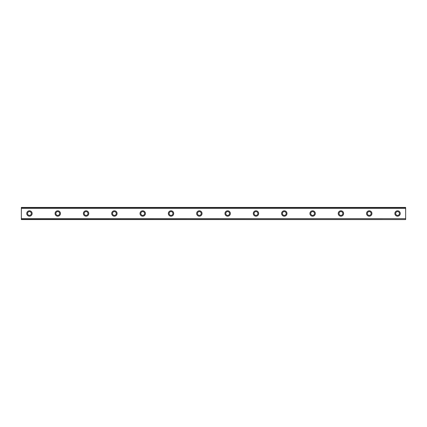 <?xml version="1.0" encoding="UTF-8"?>
<svg xmlns="http://www.w3.org/2000/svg" width="427" height="427" viewBox="0 0 427 427"><rect width="100%" height="100%" fill="white"/><g stroke="black" fill="none" stroke-linecap="round" stroke-linejoin="round"><path stroke-width="0.64" d="M29.442 210.805A2.695 2.695 0 0 0 26.746 213.5A2.695 2.695 0 0 0 29.442 216.195A2.695 2.695 0 0 0 32.137 213.5A2.695 2.695 0 0 0 29.442 210.805M397.558 210.805A2.695 2.695 0 0 0 394.863 213.5A2.695 2.695 0 0 0 397.558 216.195A2.695 2.695 0 0 0 400.254 213.5A2.695 2.695 0 0 0 397.558 210.805M369.243 210.805A2.695 2.695 0 0 0 366.547 213.5A2.695 2.695 0 0 0 369.243 216.195A2.695 2.695 0 0 0 371.938 213.5A2.695 2.695 0 0 0 369.243 210.805M340.927 210.805A2.695 2.695 0 0 0 338.227 213.5A2.695 2.695 0 0 0 340.927 216.195A2.695 2.695 0 0 0 343.623 213.5A2.695 2.695 0 0 0 340.927 210.805M312.607 210.805A2.695 2.695 0 0 0 309.911 213.5A2.695 2.695 0 0 0 312.607 216.195A2.695 2.695 0 0 0 315.307 213.5A2.695 2.695 0 0 0 312.607 210.805M284.291 210.805A2.695 2.695 0 0 0 281.596 213.5A2.695 2.695 0 0 0 284.291 216.195A2.695 2.695 0 0 0 286.987 213.5A2.695 2.695 0 0 0 284.291 210.805M255.976 210.805A2.695 2.695 0 0 0 253.28 213.5A2.695 2.695 0 0 0 255.976 216.195A2.695 2.695 0 0 0 258.671 213.5A2.695 2.695 0 0 0 255.976 210.805M227.66 210.805A2.695 2.695 0 0 0 224.96 213.5A2.695 2.695 0 0 0 227.66 216.195A2.695 2.695 0 0 0 230.356 213.5A2.695 2.695 0 0 0 227.66 210.805M199.34 210.805A2.695 2.695 0 0 0 196.644 213.5A2.695 2.695 0 0 0 199.34 216.195A2.695 2.695 0 0 0 202.04 213.5A2.695 2.695 0 0 0 199.34 210.805M171.024 210.805A2.695 2.695 0 0 0 168.329 213.5A2.695 2.695 0 0 0 171.024 216.195A2.695 2.695 0 0 0 173.72 213.5A2.695 2.695 0 0 0 171.024 210.805M142.709 210.805A2.695 2.695 0 0 0 140.013 213.5A2.695 2.695 0 0 0 142.709 216.195A2.695 2.695 0 0 0 145.404 213.5A2.695 2.695 0 0 0 142.709 210.805M114.393 210.805A2.695 2.695 0 0 0 111.693 213.5A2.695 2.695 0 0 0 114.393 216.195A2.695 2.695 0 0 0 117.089 213.5A2.695 2.695 0 0 0 114.393 210.805M86.073 210.805A2.695 2.695 0 0 0 83.377 213.5A2.695 2.695 0 0 0 86.073 216.195A2.695 2.695 0 0 0 88.773 213.5A2.695 2.695 0 0 0 86.073 210.805M57.757 210.805A2.695 2.695 0 0 0 55.062 213.5A2.695 2.695 0 0 0 57.757 216.195A2.695 2.695 0 0 0 60.453 213.5A2.695 2.695 0 0 0 57.757 210.805M21.35 207.495L405.65 207.495L21.35 207.431L405.65 207.431L21.35 207.431L21.35 208.323L405.65 208.323L405.65 218.677L21.35 218.677L21.35 208.323M29.442 215.389A1.889 1.889 0 0 1 27.552 213.5A1.889 1.889 0 0 1 29.442 211.611A1.889 1.889 0 0 1 31.326 213.5A1.889 1.889 0 0 1 29.442 215.389M397.558 215.389A1.889 1.889 0 0 1 395.674 213.5A1.889 1.889 0 0 1 397.558 211.611A1.889 1.889 0 0 1 399.448 213.5A1.889 1.889 0 0 1 397.558 215.389M369.243 215.389A1.889 1.889 0 0 1 367.353 213.5A1.889 1.889 0 0 1 369.243 211.611A1.889 1.889 0 0 1 371.132 213.5A1.889 1.889 0 0 1 369.243 215.389M340.927 215.389A1.889 1.889 0 0 1 339.038 213.5A1.889 1.889 0 0 1 340.927 211.611A1.889 1.889 0 0 1 342.812 213.5A1.889 1.889 0 0 1 340.927 215.389M312.607 215.389A1.889 1.889 0 0 1 310.723 213.5A1.889 1.889 0 0 1 312.607 211.611A1.889 1.889 0 0 1 314.496 213.5A1.889 1.889 0 0 1 312.607 215.389M284.291 215.389A1.889 1.889 0 0 1 282.402 213.5A1.889 1.889 0 0 1 284.291 211.611A1.889 1.889 0 0 1 286.181 213.5A1.889 1.889 0 0 1 284.291 215.389M255.976 215.389A1.889 1.889 0 0 1 254.086 213.5A1.889 1.889 0 0 1 255.976 211.611A1.889 1.889 0 0 1 257.865 213.5A1.889 1.889 0 0 1 255.976 215.389M227.66 215.389A1.889 1.889 0 0 1 225.771 213.5A1.889 1.889 0 0 1 227.66 211.611A1.889 1.889 0 0 1 229.545 213.5A1.889 1.889 0 0 1 227.66 215.389M199.34 215.389A1.889 1.889 0 0 1 197.455 213.5A1.889 1.889 0 0 1 199.34 211.611A1.889 1.889 0 0 1 201.229 213.5A1.889 1.889 0 0 1 199.34 215.389M171.024 215.389A1.889 1.889 0 0 1 169.135 213.5A1.889 1.889 0 0 1 171.024 211.611A1.889 1.889 0 0 1 172.914 213.5A1.889 1.889 0 0 1 171.024 215.389M142.709 215.389A1.889 1.889 0 0 1 140.819 213.5A1.889 1.889 0 0 1 142.709 211.611A1.889 1.889 0 0 1 144.598 213.5A1.889 1.889 0 0 1 142.709 215.389M114.393 215.389A1.889 1.889 0 0 1 112.504 213.5A1.889 1.889 0 0 1 114.393 211.611A1.889 1.889 0 0 1 116.277 213.5A1.889 1.889 0 0 1 114.393 215.389M86.073 215.389A1.889 1.889 0 0 1 84.188 213.5A1.889 1.889 0 0 1 86.073 211.611A1.889 1.889 0 0 1 87.962 213.5A1.889 1.889 0 0 1 86.073 215.389M57.757 215.389A1.889 1.889 0 0 1 55.868 213.5A1.889 1.889 0 0 1 57.757 211.611A1.889 1.889 0 0 1 59.647 213.5A1.889 1.889 0 0 1 57.757 215.389M21.35 219.505L405.65 219.569L21.35 219.505L21.35 218.811L405.65 218.677M405.65 218.811L405.65 219.505M405.65 219.569L21.35 219.569L405.65 219.569M405.65 207.495L405.65 208.323M405.65 208.189L21.35 208.189"/></g></svg>
